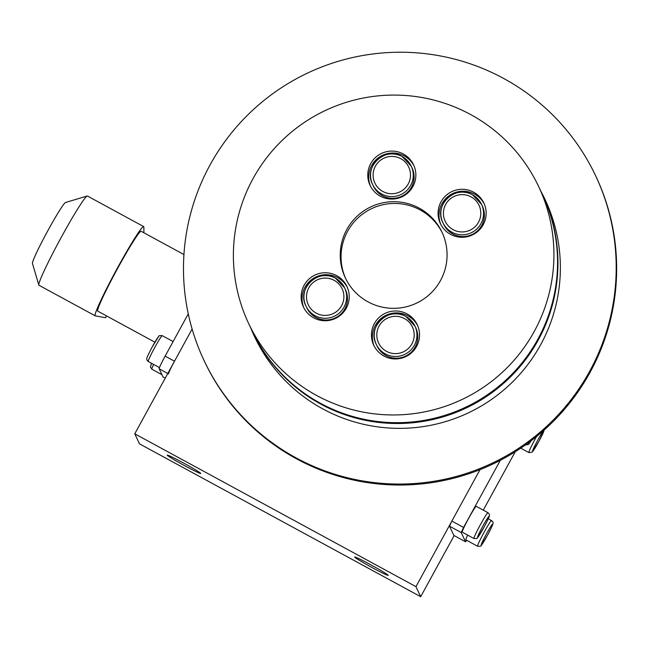 <?xml version="1.0" encoding="UTF-8"?>
<svg xmlns="http://www.w3.org/2000/svg" width="649" height="649" viewBox="0 0 649 649"><rect width="100%" height="100%" fill="white"/><g stroke="black" fill="none" stroke-linecap="round" stroke-linejoin="round"><path stroke-width="0.97" d="M442.407 233.105A53.453 53.283 -25.2 0 0 347.604 231.287A53.453 53.283 -25.2 0 0 345.714 278.664M542.548 194.805A160.36 159.849 154.8 0 1 542.742 195.219A160.36 159.849 154.8 0 1 507.469 379.819A160.36 159.849 154.8 0 1 320.76 404.076A160.36 159.849 154.8 0 1 252.623 331.923A160.36 159.849 154.8 0 1 252.42 331.509M538.719 186.669L542.353 194.392A160.36 159.849 154.8 0 1 507.08 378.992A160.36 159.849 154.8 0 1 320.371 403.24A160.36 159.849 154.8 0 1 252.226 331.087L248.591 323.372A160.36 159.849 154.8 0 1 283.864 138.772A160.36 159.849 154.8 0 1 470.574 114.516A160.36 159.849 154.8 0 1 538.719 186.669A160.36 159.849 154.8 0 1 503.437 371.269A160.36 159.849 154.8 0 1 316.728 395.525A160.36 159.849 154.8 0 1 248.591 323.372M419.295 208.183A53.453 53.283 154.8 0 1 430.246 293.77A53.453 53.283 154.8 0 1 345.3 277.804A53.453 53.283 154.8 0 1 419.295 208.183M370.53 186.279A24.054 23.981 154.8 0 1 392.929 153.018A24.054 23.981 154.8 0 1 414.005 165.795M370.725 163.613A24.054 23.981 154.8 0 1 413.575 164.822A24.054 23.981 154.8 0 1 391.071 199.056A24.054 23.981 154.8 0 1 370.725 163.613M303.91 307.959A24.054 23.981 154.8 0 1 326.309 274.697A24.054 23.981 154.8 0 1 347.385 287.475M304.105 285.292A24.054 23.981 154.8 0 1 346.955 286.501A24.054 23.981 154.8 0 1 324.459 320.736A24.054 23.981 154.8 0 1 304.105 285.292M440.825 224.489A24.054 23.981 154.8 0 1 463.224 191.228A24.054 23.981 154.8 0 1 484.308 204.005M441.02 201.823A24.054 23.981 154.8 0 1 483.87 203.032A24.054 23.981 154.8 0 1 461.374 237.266A24.054 23.981 154.8 0 1 441.02 201.823M374.213 346.168A24.054 23.981 154.8 0 1 396.612 312.907A24.054 23.981 154.8 0 1 417.688 325.684M374.408 323.502A24.054 23.981 154.8 0 1 417.25 324.711A24.054 23.981 154.8 0 1 394.754 358.946A24.054 23.981 154.8 0 1 374.408 323.502M411.466 187.196A21.385 21.312 -25.2 0 0 412.066 167.888L411.247 166.152A21.385 21.312 -25.2 0 0 373.159 165.081A21.385 21.312 -25.2 0 0 381.644 194.002A21.385 21.312 -25.2 0 0 411.247 166.152L402.153 156.531C385.246 146.049 363.083 166.915 372.558 184.381L373.378 186.117A21.385 21.312 -25.2 0 0 411.466 187.196M481.769 225.406A21.385 21.312 -25.2 0 0 482.361 206.106L481.542 204.362A21.385 21.312 -25.2 0 0 443.454 203.291A21.385 21.312 -25.2 0 0 451.947 232.212A21.385 21.312 -25.2 0 0 481.542 204.362L472.456 194.741C455.549 184.259 433.378 205.125 442.861 222.591L443.681 224.327A21.385 21.312 -25.2 0 0 481.769 225.406M344.854 308.875A21.385 21.312 -25.2 0 0 345.446 289.568L344.627 287.832A21.385 21.312 -25.2 0 0 306.539 286.761A21.385 21.312 -25.2 0 0 315.033 315.682A21.385 21.312 -25.2 0 0 344.627 287.832L335.533 278.21C318.627 267.729 296.463 288.586 305.947 306.06L306.766 307.796A21.385 21.312 -25.2 0 0 344.854 308.875M415.149 347.085A21.385 21.312 -25.2 0 0 415.749 327.777L414.93 326.041A21.385 21.312 -25.2 0 0 376.842 324.971A21.385 21.312 -25.2 0 0 385.328 353.892A21.385 21.312 -25.2 0 0 414.93 326.041L405.836 316.42C388.929 305.939 366.766 326.796 376.242 344.27L377.061 346.006A21.385 21.312 -25.2 0 0 415.149 347.085M372.112 567.575A19.121 0.9 28.7 0 1 354.695 557.012A19.121 0.9 28.7 0 1 370.806 564.817A19.121 0.9 28.7 0 1 388.232 575.379A19.121 0.9 28.7 0 1 372.112 567.575M184.649 465.682A19.121 0.9 28.7 0 1 167.223 455.119A19.121 0.9 28.7 0 1 183.343 462.924A19.121 0.9 28.7 0 1 200.76 473.486A19.121 0.9 28.7 0 1 184.649 465.682M500.33 460.319L463.573 527.45L451.858 521.082L480.025 469.641L415.96 586.647L134.765 433.808L139.494 443.851L420.69 596.691L454.146 535.587M134.765 433.808L192.112 329.051L174.508 361.217L165.13 356.123A13.361 0.86 118.5 0 0 159.175 368.794L167.791 373.475M415.96 586.647L420.69 596.691M252.623 331.923L255.227 337.464A160.36 159.849 -25.2 0 0 276.506 371.009M557.678 238.524A160.36 159.849 -25.2 0 0 545.355 200.76L542.742 195.219M540.966 191.447A160.627 160.116 154.8 0 1 545.144 199.681A160.627 160.116 154.8 0 1 540.674 344.692A160.627 160.116 154.8 0 1 394.9 428.291A160.627 160.116 154.8 0 1 254.53 336.612A160.627 160.116 154.8 0 1 250.839 328.143M541.42 192.412A160.627 160.116 154.8 0 1 545.371 200.168M595.677 175.871L596.131 176.836A216.482 215.793 154.8 0 1 590.103 372.275A216.482 215.793 154.8 0 1 393.635 484.941A216.482 215.793 154.8 0 1 204.459 361.388L204.005 360.422A216.482 215.793 154.8 0 1 210.033 164.976A216.482 215.793 154.8 0 1 406.493 52.309A216.482 215.793 154.8 0 1 595.677 175.871A216.482 215.793 154.8 0 1 589.649 371.309A216.482 215.793 154.8 0 1 393.18 483.976A216.482 215.793 154.8 0 1 204.005 360.422M254.765 337.091A160.627 160.116 154.8 0 1 251.293 329.108M168.553 373.889A13.361 0.86 -61.5 0 1 174.508 361.217M162.996 376.907A13.361 0.86 118.5 0 0 163.029 376.939L165.244 378.14L162.996 376.907L159.175 368.794M188.275 313.856L165.13 356.123M154.884 342.185L97.739 311.131A45.438 2.929 -61.5 0 1 97.642 311.017A45.438 2.929 -61.5 0 1 117.372 268.864A45.438 2.929 -61.5 0 1 141.133 231.287L183.943 254.554M106.558 315.917L105.568 317.726L95.249 315.844A50.784 3.269 -61.5 0 1 95.184 315.828L38.948 285.252A50.784 3.269 -61.5 0 1 38.81 285.065A50.784 3.269 -61.5 0 1 60.316 239.075A50.784 3.269 -61.5 0 1 87.209 196.014A50.784 3.269 -61.5 0 1 87.445 196.022L143.68 226.59A50.784 3.269 -61.5 0 1 143.851 227.069L143.908 232.796M87.209 196.014L65.565 202.464A34.746 2.239 118.5 0 0 47.166 231.928A34.746 2.239 118.5 0 0 32.45 263.389L38.81 285.065M95.184 315.828A50.784 3.269 -61.5 0 1 116.56 269.643A50.784 3.269 -61.5 0 1 143.68 226.59M466.672 540.317L465.568 541.801L453.854 535.433L449.473 526.152L461.196 532.521L463.573 527.45M461.196 532.521L465.56 541.785L453.854 535.433M483.278 510.138L515.241 451.753M451.858 521.082L449.473 526.152M467.653 535.101A14.7 0.949 118.5 0 0 465.868 539.879L477.583 546.247A14.7 0.949 118.5 0 0 477.632 546.255M488.016 512.734A14.7 0.949 118.5 0 0 487.983 512.694L476.269 506.325A14.7 0.949 118.5 0 0 468.748 518.178A14.7 0.949 118.5 0 0 462.226 532.156L473.948 538.524A14.7 0.949 118.5 0 0 473.948 538.524A14.7 0.949 118.5 0 0 473.997 538.532M400.79 158.68A18.707 18.651 154.8 0 1 408.213 183.992A18.707 18.651 154.8 0 1 382.837 191.471A18.707 18.651 154.8 0 1 375.406 166.16A18.707 18.651 154.8 0 1 400.79 158.68M471.085 196.89A18.707 18.651 154.8 0 1 478.516 222.201A18.707 18.651 154.8 0 1 453.14 229.681A18.707 18.651 154.8 0 1 445.709 204.37A18.707 18.651 154.8 0 1 471.085 196.89M334.17 280.36A18.707 18.651 154.8 0 1 341.601 305.671A18.707 18.651 154.8 0 1 316.217 313.142A18.707 18.651 154.8 0 1 308.794 287.84A18.707 18.651 154.8 0 1 334.17 280.36M404.473 318.57A18.707 18.651 154.8 0 1 411.896 343.881A18.707 18.651 154.8 0 1 386.52 351.352A18.707 18.651 154.8 0 1 379.089 326.049A18.707 18.651 154.8 0 1 404.473 318.57M148.191 361.452A14.7 0.949 -61.5 0 1 154.746 347.507A14.7 0.949 -61.5 0 1 162.266 335.655C159.613 335.509 158.421 335.76 158.68 336.417L152.215 346.923C146.122 358.808 146.406 358.394 147.055 360.244L148.223 361.485A14.7 0.949 -61.5 0 1 148.191 361.452M158.672 336.758A12.031 0.779 118.5 0 0 152.491 346.428M161.958 374.692L151.866 369.208A14.7 0.949 -61.5 0 1 151.834 369.167A14.7 0.949 -61.5 0 1 153.643 364.43M491.658 520.449A14.7 0.949 118.5 0 0 491.626 520.417A14.7 0.949 118.5 0 0 484.105 532.269A14.7 0.949 118.5 0 0 477.55 546.215A14.7 0.949 118.5 0 0 477.583 546.247C480.236 546.393 481.428 546.142 481.169 545.485L487.634 534.979C493.719 523.094 493.443 523.508 492.794 521.658L488.34 518.632M492.713 524.067A12.031 0.779 -61.5 0 1 487.358 535.474A12.031 0.779 -61.5 0 1 481.177 545.144A12.031 0.779 -61.5 0 1 486.539 533.738A12.031 0.779 -61.5 0 1 492.713 524.067M487.983 512.694A14.7 0.949 118.5 0 0 480.463 524.546A14.7 0.949 118.5 0 0 473.916 538.492C476.593 538.67 477.794 538.419 477.526 537.761L484 527.256C490.084 515.371 489.808 515.793 489.151 513.935L487.983 512.694M489.078 516.344A12.031 0.779 -61.5 0 1 483.716 527.751A12.031 0.779 -61.5 0 1 477.542 537.421A12.031 0.779 -61.5 0 1 482.897 526.014A12.031 0.779 -61.5 0 1 489.078 516.344M531.142 440.752A12.031 0.779 -61.5 0 1 528.821 443.754A12.031 0.779 -61.5 0 1 529.3 442.131M536.553 436.493A14.7 0.949 118.5 0 0 535.384 438.602A14.7 0.949 118.5 0 0 528.838 452.54A14.7 0.949 118.5 0 0 528.87 452.58A14.7 0.949 118.5 0 0 528.919 452.588M544 430.401A12.031 0.779 -61.5 0 1 538.638 441.807A12.031 0.779 -61.5 0 1 532.464 451.477A12.031 0.779 -61.5 0 1 537.818 440.071A12.031 0.779 -61.5 0 1 544 430.401M159.467 367.594L148.223 361.485M173.113 341.552L162.266 335.655M151.509 363.27L150.438 367.026L151.866 369.208M531.158 440.728L528.375 444.508L525.414 444.954M544.268 429.93L538.913 441.312L532.01 452.223L528.87 452.58L520.758 448.167"/></g></svg>
